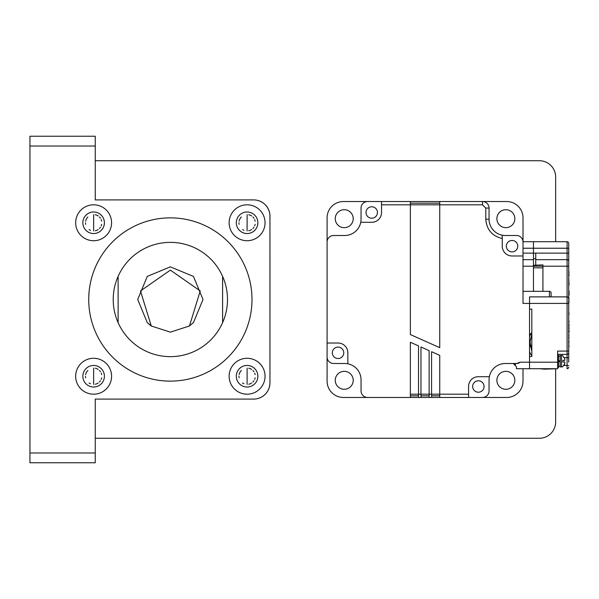 <?xml version="1.0" encoding="UTF-8"?>
<svg xmlns="http://www.w3.org/2000/svg" width="599" height="599" viewBox="0 0 599 599"><rect width="100%" height="100%" fill="white"/><g stroke="black" fill="none" stroke-linecap="round" stroke-linejoin="round"><path stroke-width="0.9" d="M147.272 322.591L151.27 325.991L147.272 322.591L137.703 299.5L147.272 276.409L170.356 266.847L147.272 276.409L137.703 299.5L147.272 322.591L151.27 325.991L147.272 322.591L137.703 299.5L147.272 276.409L170.356 266.847L147.272 276.409L137.703 299.5L147.272 322.591L151.27 325.991L147.272 322.591L151.27 325.991L147.272 322.591L137.703 299.5L147.272 276.409L170.356 266.847L147.272 276.409L137.703 299.5L147.272 322.591L151.27 325.991L147.272 322.591L137.703 299.5L147.272 276.409L170.356 266.847L147.272 276.409L137.703 299.5L147.272 322.591L151.27 325.991L147.272 322.591L137.703 299.5L147.272 276.409L170.356 266.847L147.272 276.409L137.703 299.5L147.272 322.591L150.229 325.212L147.272 322.591L137.703 299.5L147.272 276.409L170.356 266.847L193.447 276.409L203.009 299.5L193.447 322.591L189.449 325.991L170.356 332.153L151.27 325.991L147.272 322.591L137.703 299.5L147.272 276.409L170.356 266.847L193.447 276.409L203.009 299.5L193.447 322.591L189.449 325.991L193.447 322.591L203.009 299.5M170.356 266.847L193.447 276.409L203.009 299.5L193.447 322.591L189.449 325.991L193.447 322.591L203.009 299.5L193.447 276.409L170.356 266.847L193.447 276.409L203.009 299.5L193.447 322.591L189.449 325.991L193.447 322.591L203.009 299.5L193.447 276.409L170.356 266.847L193.447 276.409L203.009 299.5L193.447 322.591L189.449 325.991L193.447 322.591L203.009 299.5L193.447 276.409L170.356 266.847L193.447 276.409L203.009 299.5L193.447 322.591L189.449 325.991L193.447 322.591L203.009 299.5L193.447 276.409L170.356 266.847L193.447 276.409L203.009 299.5L193.447 322.591L189.449 325.991L193.447 322.591L203.009 299.5L193.447 276.409L170.356 266.847L193.447 276.409L203.009 299.5L193.447 322.591L189.449 325.991L193.447 322.591L203.009 299.5L193.447 276.409L170.356 266.847L193.447 276.409L203.009 299.5L193.447 322.591L189.449 325.991L193.447 322.591L203.009 299.5L193.447 276.409L170.356 266.847L193.447 276.409L203.009 299.5L193.447 322.591L189.449 325.991L193.447 322.591L203.009 299.5L193.447 276.409L170.356 266.847L147.272 276.409L137.703 299.5L147.272 322.591L151.27 325.991L147.272 322.591L137.703 299.5L147.272 276.409L170.356 266.847L147.272 276.409L137.703 299.5L147.272 322.591L151.704 326.305M193.447 276.409L203.009 299.5L193.447 322.591L189.449 325.991L200.231 290.949L170.356 270.112L140.488 290.957L151.27 325.991M170.356 356.645A57.145 57.145 0 0 0 222.603 276.356A57.145 57.145 0 0 0 118.115 276.356A57.145 57.145 0 0 0 170.356 356.645M170.356 381.129A81.629 81.629 0 0 0 251.992 299.5A81.629 81.629 0 0 0 170.356 217.871A81.629 81.629 0 0 0 88.727 299.5A81.629 81.629 0 0 0 170.356 381.129M247.095 204.806A17.963 17.963 0 0 0 229.132 222.768A17.963 17.963 0 0 0 247.095 240.723A17.963 17.963 0 0 0 265.05 222.768A17.963 17.963 0 0 0 247.095 204.806M247.095 211.994A10.775 10.775 0 0 0 236.313 222.768A10.775 10.775 0 0 0 247.095 233.543A10.775 10.775 0 0 0 257.87 222.768A10.775 10.775 0 0 0 247.095 211.994M247.095 230.922L247.117 214.599L247.095 230.922A8.161 8.161 0 0 0 247.117 230.922M247.095 358.277A17.963 17.963 0 0 0 229.132 376.232A17.963 17.963 0 0 0 247.095 394.194A17.963 17.963 0 0 0 265.05 376.232A17.963 17.963 0 0 0 247.095 358.277M247.095 365.457A10.775 10.775 0 0 0 236.313 376.232A10.775 10.775 0 0 0 247.095 387.006A10.775 10.775 0 0 0 257.87 376.232A10.775 10.775 0 0 0 247.095 365.457M247.095 384.393L247.117 368.063L247.095 384.393A8.161 8.161 0 0 0 247.117 384.393M93.624 358.277A17.963 17.963 0 0 0 75.661 376.232A17.963 17.963 0 0 0 93.624 394.194A17.963 17.963 0 0 0 111.579 376.232A17.963 17.963 0 0 0 93.624 358.277M93.624 365.457A10.775 10.775 0 0 0 82.849 376.232A10.775 10.775 0 0 0 93.624 387.006A10.775 10.775 0 0 0 104.398 376.232A10.775 10.775 0 0 0 93.624 365.457M93.624 384.393L93.654 368.063L93.624 384.393A8.161 8.161 0 0 0 93.654 384.393M93.624 204.806A17.963 17.963 0 0 0 75.661 222.768A17.963 17.963 0 0 0 93.624 240.723A17.963 17.963 0 0 0 111.579 222.768A17.963 17.963 0 0 0 93.624 204.806M93.624 211.994A10.775 10.775 0 0 0 82.849 222.768A10.775 10.775 0 0 0 93.624 233.543A10.775 10.775 0 0 0 104.398 222.768A10.775 10.775 0 0 0 93.624 211.994M93.624 230.922L93.654 214.599L93.624 230.922A8.161 8.161 0 0 0 93.654 230.922M87.866 370.467A8.161 8.161 0 0 0 85.642 374.645M85.485 376.232A8.161 8.161 0 0 0 85.642 377.819M89.109 383.008A8.161 8.161 0 0 0 90.509 383.764M87.866 216.995A8.161 8.161 0 0 0 85.642 221.173M85.485 222.768A8.161 8.161 0 0 0 85.642 224.348M89.109 229.537A8.161 8.161 0 0 0 90.509 230.293M241.337 216.995A8.161 8.161 0 0 0 239.113 221.173M238.956 222.768A8.161 8.161 0 0 0 239.113 224.348M242.573 229.537A8.161 8.161 0 0 0 243.98 230.293M241.337 370.467A8.161 8.161 0 0 0 239.113 374.645M238.956 376.232A8.161 8.161 0 0 0 239.113 377.819M242.573 383.008A8.161 8.161 0 0 0 243.98 383.764M95.256 146.029L29.95 146.029L29.95 136.235L95.256 136.235L95.256 199.909L119.448 199.901A1.632 1.632 0 0 1 119.598 199.909M95.256 399.091L253.624 399.091L95.256 399.091L95.256 462.765L29.95 462.765L29.95 146.029M555.662 369.036L555.662 421.951A16.323 16.323 0 0 1 539.332 438.273L95.256 438.273M95.256 160.727L539.332 160.727A16.323 16.323 0 0 1 555.662 177.049L555.662 241.704M269.947 243.995L269.947 232.539M269.977 257.053L269.947 341.962M269.947 366.446L269.947 354.99M257.585 398.605L257.585 398.605A16.323 16.323 0 0 0 269.977 382.761L269.947 379.474M269.947 219.511L269.977 216.232A16.323 16.323 0 0 0 253.647 199.901L250.389 199.909M237.316 199.909L221.323 199.901A1.632 1.632 0 0 0 221.173 199.909M201.227 199.909A1.632 1.632 0 0 0 201.077 199.901L139.694 199.901A1.632 1.632 0 0 0 139.545 199.909M248.712 384.236A8.161 8.161 0 0 0 251.655 383.016M252.898 381.997A8.161 8.161 0 0 0 253.909 380.762M254.665 379.347A8.161 8.161 0 0 0 255.129 377.819M255.129 374.637A8.161 8.161 0 0 0 254.665 373.11M253.909 371.694A8.161 8.161 0 0 0 252.898 370.459M251.655 369.441A8.161 8.161 0 0 0 248.712 368.22M248.712 230.765A8.161 8.161 0 0 0 251.655 229.544M252.898 228.526A8.161 8.161 0 0 0 253.909 227.298M254.665 225.883A8.161 8.161 0 0 0 255.129 224.355M255.129 221.166A8.161 8.161 0 0 0 254.665 219.638M253.909 218.223A8.161 8.161 0 0 0 252.898 216.988M251.655 215.969A8.161 8.161 0 0 0 248.712 214.756M95.248 230.765A8.161 8.161 0 0 0 98.184 229.544M99.427 228.526A8.161 8.161 0 0 0 100.437 227.298M101.194 225.883A8.161 8.161 0 0 0 101.658 224.355M101.658 221.166A8.161 8.161 0 0 0 101.194 219.638M100.437 218.223A8.161 8.161 0 0 0 99.427 216.988M98.184 215.969A8.161 8.161 0 0 0 95.248 214.756M95.248 384.236A8.161 8.161 0 0 0 98.184 383.016M99.427 381.997A8.161 8.161 0 0 0 100.437 380.762M101.194 379.347A8.161 8.161 0 0 0 101.658 377.819M101.658 374.637A8.161 8.161 0 0 0 101.194 373.11M100.437 371.694A8.161 8.161 0 0 0 99.427 370.459M98.184 369.441A8.161 8.161 0 0 0 95.248 368.22M253.624 399.091A16.323 16.323 0 0 0 269.947 382.768L269.947 216.232A16.323 16.323 0 0 0 253.624 199.909L95.256 199.909M29.95 452.971L95.256 452.971M118.115 322.644L118.115 276.356M222.603 276.356L222.603 322.644M344.724 235.497A16.323 16.323 0 0 0 361.047 219.174L361.047 208.07A6.529 6.529 0 0 1 367.584 201.541L482.517 201.541A6.529 6.529 0 0 1 489.054 208.07L489.054 219.174L485.782 219.174L485.782 208.07L482.517 204.806L439.741 204.806L439.741 347.66L410.36 334.579L410.36 201.541L381.533 201.541L410.36 201.541L381.533 201.541L381.533 212.495A9.794 9.794 0 0 1 371.732 222.289L360.748 222.289A16.323 16.323 0 0 0 361.047 219.174L361.047 208.07L361.047 219.174A16.323 16.323 0 0 1 344.724 235.497L333.621 235.497A6.529 6.529 0 0 0 327.091 242.033L327.091 217.871A16.323 16.323 0 0 1 343.422 201.541L367.584 201.541M327.091 343.017L327.091 242.033L327.091 343.017L327.091 242.033L327.091 343.017L338.046 343.017A9.794 9.794 0 0 1 347.839 352.818L347.839 363.803A16.323 16.323 0 0 0 344.724 363.503L333.621 363.503A6.529 6.529 0 0 1 327.091 356.967L327.091 343.017M361.047 379.826A16.323 16.323 0 0 0 344.724 363.503A16.323 16.323 0 0 1 361.047 379.826L361.047 390.93A6.529 6.529 0 0 0 367.584 397.459L410.36 397.459L367.584 397.459L410.36 397.459L410.36 342.261L418.521 345.9L418.521 397.459L420.97 397.459L418.521 397.459L420.97 397.459L420.97 346.986L429.131 350.625L429.131 397.459L431.579 397.459L429.131 397.459L431.579 397.459L431.579 351.71L439.741 355.349L439.741 397.459L468.568 397.459L439.741 397.459L468.568 397.459L468.568 386.505A9.794 9.794 0 0 1 478.369 376.711L489.353 376.711A16.323 16.323 0 0 0 489.054 379.826A16.323 16.323 0 0 1 489.353 376.711A16.323 16.323 0 0 0 489.054 379.826L489.054 390.93A6.529 6.529 0 0 1 482.517 397.459L343.422 397.459A16.323 16.323 0 0 1 327.091 381.129L327.091 356.967M523.009 255.983L512.055 255.983A9.794 9.794 0 0 1 502.261 246.182L502.261 235.197A16.323 16.323 0 0 0 505.376 235.497A16.323 16.323 0 0 1 502.261 235.197A16.323 16.323 0 0 0 505.376 235.497L516.48 235.497A6.529 6.529 0 0 1 523.009 242.033L523.009 303.416L529.538 303.416L529.538 296.887L529.538 309.129L531.822 309.129L531.822 356.48L529.538 356.48L529.538 362.193L529.538 303.416L567.088 303.416L567.088 296.887L529.538 296.887M344.724 363.503L333.621 363.503M489.054 379.826L489.054 390.93M505.376 363.503A16.323 16.323 0 0 0 489.353 376.711A16.323 16.323 0 0 1 505.376 363.503L516.48 363.503A6.529 6.529 0 0 0 520.396 362.193L516.48 363.503M505.376 235.497L516.48 235.497M381.533 204.806L439.741 204.806L439.741 201.541L506.687 201.541A16.323 16.323 0 0 1 523.009 217.871L523.009 248.233L533.462 248.233L533.462 265.275L542.926 264.885L542.926 266.196L568.721 266.196L568.721 243.269A1.632 1.632 0 0 1 568.721 243.336L568.721 248.233L567.088 248.233L567.088 253.13L568.721 253.13M512.055 251.902A5.713 5.713 0 0 1 506.342 246.182A5.713 5.713 0 0 1 512.055 240.469A5.713 5.713 0 0 1 517.768 246.182A5.713 5.713 0 0 1 512.055 251.902M338.046 358.531A5.713 5.713 0 0 1 332.333 352.818A5.713 5.713 0 0 1 338.046 347.098A5.713 5.713 0 0 1 343.759 352.818A5.713 5.713 0 0 1 338.046 358.531M478.369 392.218A5.713 5.713 0 0 1 472.656 386.505A5.713 5.713 0 0 1 478.369 380.792A5.713 5.713 0 0 1 484.082 386.505A5.713 5.713 0 0 1 478.369 392.218M371.732 218.208A5.713 5.713 0 0 1 366.019 212.495A5.713 5.713 0 0 1 371.732 206.782A5.713 5.713 0 0 1 377.452 212.495A5.713 5.713 0 0 1 371.732 218.208M519.745 362.627L518.532 363.166M502.261 235.197A16.323 16.323 0 0 1 489.054 219.174M439.741 203.173L410.36 203.173L439.741 203.173M410.36 395.827L418.521 395.827L410.36 395.827M420.97 395.827L429.131 395.827L420.97 395.827M431.579 395.827L439.741 395.827L431.579 395.827M516.48 368.722L529.538 368.722L529.538 362.193L529.538 368.722L516.48 368.722L516.48 366.768L513.216 363.503L515.657 364.596M562.843 366.655L562.843 366.655A3.265 3.265 2 0 1 561.54 366.925L560.237 366.925L560.237 361.212L558.597 362.028M557.624 367.584L558.597 367.584L558.597 361.212L560.237 360.396M523.009 241.704L533.462 241.704L533.462 248.233L567.088 248.233L567.088 241.704A1.632 1.632 0 0 1 568.721 243.336M533.462 258.686L535.746 258.686M533.462 259.667L523.009 259.667M344.238 209.71A8.978 8.978 0 0 0 335.26 218.687A8.978 8.978 0 0 0 344.238 227.665A8.978 8.978 0 0 0 353.215 218.687A8.978 8.978 0 0 0 344.238 209.71M344.238 371.335A8.978 8.978 0 0 0 335.26 380.313A8.978 8.978 0 0 0 344.238 389.29A8.978 8.978 0 0 0 353.215 380.313A8.978 8.978 0 0 0 344.238 371.335M505.863 371.335A8.978 8.978 0 0 0 496.885 380.313A8.978 8.978 0 0 0 505.863 389.29A8.978 8.978 0 0 0 514.841 380.313A8.978 8.978 0 0 0 505.863 371.335M505.863 209.71A8.978 8.978 0 0 0 496.885 218.687A8.978 8.978 0 0 0 505.863 227.665A8.978 8.978 0 0 0 514.841 218.687A8.978 8.978 0 0 0 505.863 209.71M361.047 219.174L361.047 208.07M523.009 368.722L523.009 381.129A16.323 16.323 0 0 1 506.687 397.459L482.517 397.459M560.237 361.212L560.237 355.499L561.54 355.499A3.265 3.265 -62.8 0 1 562.843 355.776L562.843 355.776M562.843 366.595L564.805 363.526L564.805 362.028L562.843 362.028L562.843 360.396L564.805 360.396L564.805 358.906L562.843 355.836M564.805 360.261L562.843 360.396L562.843 362.028L564.805 362.028L562.843 362.028M564.805 363.526L564.288 365.345M562.843 360.396L564.805 360.396M531.822 355.709A20.246 19.557 180 0 1 529.538 351.838M529.538 336.451A20.246 19.557 180 0 1 531.822 332.58M556.838 368.737L544.678 369.164L539.467 368.722A20.246 19.557 180 0 1 539.429 368.722M549.455 296.887L549.455 291.339L523.009 291.339M549.455 291.339A1.632 1.632 0 0 1 551.087 292.971L551.087 296.887L551.087 292.971M558.597 361.212L558.597 354.848L557.624 354.848M569.05 314.475L568.721 311.323L568.721 317.156M568.721 291.069L568.721 284.869M520.396 362.193L557.624 362.193L557.624 351.089L568.721 351.089L568.721 352.721L568.721 266.196M568.721 296.834L568.721 295.3M568.721 294.708L569.05 295.3M569.05 291.069L569.05 294.708M568.721 310.709L568.721 304.24M568.721 269.572L568.721 268.18M568.721 276.723L568.721 275.735M568.721 272.231L569.05 275.735M568.721 270.823L569.05 272.231M568.721 303.319L568.721 302.33M568.721 298.826L569.05 302.33M568.721 297.418L569.05 298.826M569.05 284.907L568.721 277.637M568.721 298.519A1.632 1.632 180 0 0 567.088 296.887L567.088 259.667L535.746 259.667L535.746 253.13L567.088 253.13L567.088 259.667A1.632 1.632 0 0 1 568.721 261.299M535.746 253.13L533.462 253.13L533.462 241.704L567.088 241.704M535.746 259.667L535.746 264.885M542.926 291.339L542.926 267.828L533.462 267.828L533.462 265.275M542.926 267.828L542.926 266.196L523.009 266.196M533.462 267.828L533.462 291.339M568.721 303.416L567.088 303.416L567.088 354.353L557.624 354.353L567.088 354.353A1.632 1.632 -176.2 0 0 568.721 352.721L568.721 362.193M557.624 362.193L557.624 368.722L529.538 368.722L557.624 368.722M531.822 350.303L530.01 342.126L531.822 333.942M569.05 346.492L568.721 344.605L568.721 348.101M568.721 327.923L568.721 324.388L569.05 325.22M568.721 334.631L568.721 332.452M569.05 334.991L568.721 335.912M569.05 327.923L568.721 330.468M569.05 332.452L569.05 330.468M568.721 344.238L569.05 341.183M568.721 318.713L568.721 319.552M568.721 321.146L568.721 320.3M569.05 321.146L568.721 323.25M568.721 337.102L568.721 336.264M569.05 337.102L568.721 339.206M568.721 328.754L569.05 324.388M568.721 367.09A1.632 1.632 0 0 1 567.088 368.722L567.088 365.457L564.213 365.457M531.822 351.269L530.033 342.905M410.36 394.194L468.568 394.194M502.261 238.514C492.101 236.043 486.605 229.597 485.782 219.174M482.517 204.806L482.517 201.541M489.054 208.07L485.782 208.07M523.009 253.13L533.462 253.13M561.54 366.925L561.54 355.499M530.984 333.785L529.538 333.785M564.565 357.625L567.088 357.625L567.088 365.457L568.721 365.457M567.088 354.353L567.088 357.625L568.721 357.625M558.597 366.274L560.237 366.274M558.597 356.15L560.237 356.15M530.01 346.596L530.01 342.126"/></g></svg>
